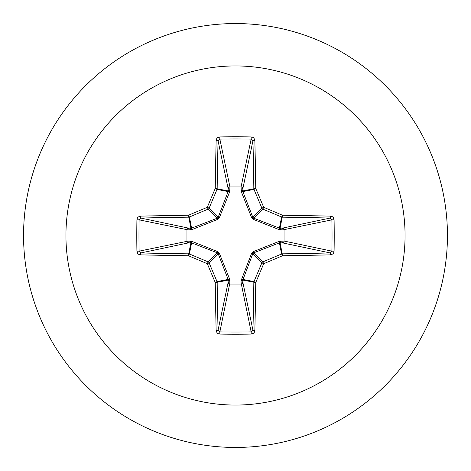 <?xml version="1.0" encoding="UTF-8"?>
<svg xmlns="http://www.w3.org/2000/svg" width="471" height="471" viewBox="0 0 471 471"><rect width="100%" height="100%" fill="white"/><g stroke="black" fill="none" stroke-linecap="round" stroke-linejoin="round"><path stroke-width="0.71" d="M330.63 254.84A338.996 29.543 180 0 1 282.547 255.741A339.038 29.549 157.5 0 1 263.695 263.695A339.038 29.549 112.5 0 1 255.741 282.547A338.996 29.543 90 0 1 254.84 330.63L254.293 332.396L253.492 333.28L251.243 334.08A337.519 129.16 180 0 1 235.5 334.222A337.519 129.16 180 0 1 219.757 334.08L219.845 331.89A335.717 128.471 0 0 0 235.5 332.026A335.717 128.471 0 0 0 251.155 331.89L252.939 330.124A337.195 29.39 -90 0 0 253.834 282.3A1.807 1.802 -78.8 0 1 253.969 281.611A337.236 29.39 -67.5 0 0 261.882 262.853A1.807 1.796 -45 0 1 262.853 261.882A337.236 29.39 -22.5 0 0 281.611 253.969A1.807 1.802 -11.3 0 1 282.3 253.834A337.195 29.39 0 0 0 330.124 252.939L331.89 251.155A335.717 128.471 -90 0 0 331.89 219.845L330.124 218.061A337.195 29.39 180 0 0 282.3 217.166A1.807 1.802 -168.8 0 1 281.611 217.031A337.236 29.39 -157.5 0 0 262.853 209.118A1.807 1.796 -135 0 1 261.882 208.147A337.236 29.39 -112.5 0 0 253.969 189.389A1.807 1.802 -101.3 0 1 253.834 188.7A337.195 29.39 -90 0 0 252.939 140.876L251.155 139.11L251.243 136.92L253.051 137.42L253.981 138.186L254.84 140.37A1.807 0.506 178.5 0 0 252.939 140.876L242.848 188.635L242.871 191.597L252.797 217.231L253.769 218.203L279.403 228.129L282.365 228.152A1.807 1.666 -101.9 0 1 284.031 229.948L284.031 241.052L331.89 251.155L334.08 251.243L333.58 253.051L332.814 253.981L330.63 254.84A1.807 0.506 -91.5 0 0 330.124 252.939L282.365 242.848L279.403 242.871L253.769 252.797L252.797 253.769L242.777 280.098A1.807 0.618 -1.8 0 1 241.052 280.71L251.543 253.545L253.545 251.543L279.327 241.287L282.977 241.123A1.807 0.618 -88.2 0 1 282.365 242.848A1.807 1.666 -78.1 0 0 284.031 241.052L282.977 241.123L282.977 229.877L279.327 229.713L253.545 219.457L251.543 217.455L241.287 191.673L241.123 188.023A1.807 0.618 -178.2 0 1 242.848 188.635A1.807 1.666 -168.1 0 0 241.052 186.969L251.155 139.11A335.717 128.471 180 0 0 219.845 139.11L218.061 140.876A1.807 0.506 -178.5 0 0 216.16 140.37L216.707 138.604L217.508 137.72L219.757 136.92A337.519 129.16 0 0 1 235.5 136.778A337.519 129.16 0 0 1 251.243 136.92M241.287 279.327A1.807 0.553 -159.1 0 0 242.871 279.403L253.969 281.611L255.741 282.547L242.777 280.098L242.848 282.365A1.807 1.666 -11.9 0 1 241.052 284.031L229.948 284.031A1.807 1.666 11.9 0 1 228.152 282.365L228.129 279.403L218.203 253.769L217.231 252.797L191.597 242.871L188.635 242.848A1.807 1.666 78.1 0 1 186.969 241.052L186.969 229.948A1.807 1.666 101.9 0 1 188.635 228.152L191.597 228.129L217.231 218.203L218.203 217.231L228.129 191.597A1.807 0.553 -159.1 0 1 229.713 191.673L229.948 186.969L241.052 186.969L241.123 188.023L229.877 188.023A1.807 0.618 -1.8 0 0 228.152 188.635L218.061 140.876A337.195 29.39 90 0 0 217.166 188.7A1.807 1.802 101.2 0 1 217.031 189.389A337.236 29.39 112.5 0 0 209.118 208.147A1.807 1.796 135 0 1 208.147 209.118A337.236 29.39 157.5 0 0 189.389 217.031A1.807 1.802 168.8 0 1 188.7 217.166A337.195 29.39 180 0 0 140.876 218.061L139.11 219.845L136.92 219.757L137.42 217.949L138.186 217.019L140.37 216.16A338.996 29.543 -0 0 1 188.453 215.259A339.038 29.549 -22.5 0 1 207.305 207.305A339.038 29.549 -67.5 0 1 215.259 188.453A338.996 29.543 -90 0 1 216.16 140.37M229.713 191.673L219.457 217.455L217.455 219.457L191.673 229.713L188.023 229.877L188.023 241.123L191.673 241.287L217.455 251.543L219.457 253.545L229.713 279.327L229.877 282.977L241.123 282.977L241.052 280.71M235.5 65.94A169.56 169.56 0 0 1 405.06 235.5A169.56 169.56 0 0 1 235.5 405.06A169.56 169.56 0 0 1 65.94 235.5A169.56 169.56 0 0 1 235.5 65.94M235.5 23.55A211.95 211.95 0 0 1 447.45 235.5A211.95 211.95 0 0 1 235.5 447.45A211.95 211.95 0 0 1 23.55 235.5A211.95 211.95 0 0 1 235.5 23.55A211.95 211.95 0 0 0 23.55 235.5A211.95 211.95 0 0 0 235.5 447.45M219.757 334.08L217.949 333.58L217.019 332.814L216.16 330.63A338.996 29.543 -90 0 1 215.259 282.547A339.038 29.549 -112.5 0 1 207.305 263.695A339.038 29.549 -157.5 0 1 188.453 255.741A338.996 29.543 180 0 1 140.37 254.84L138.604 254.293L137.72 253.492L136.92 251.243A337.519 129.16 -90 0 1 136.778 235.5A337.519 129.16 -90 0 1 136.92 219.757M330.63 216.16L332.396 216.707L333.28 217.508L334.08 219.757L331.89 219.845L282.977 229.877A1.807 0.618 88.2 0 0 282.365 228.152L330.124 218.061A1.807 0.506 91.5 0 0 330.63 216.16A338.996 29.543 -0 0 0 282.547 215.259L281.611 217.031L279.403 228.129A1.807 0.553 110.9 0 1 279.327 229.713M140.37 216.16A1.807 0.506 -91.5 0 0 140.876 218.061L188.635 228.152A1.807 0.618 -88.2 0 0 188.023 229.877L139.11 219.845A335.717 128.471 90 0 0 138.974 235.5A335.717 128.471 90 0 0 139.11 251.155L140.876 252.939A1.807 0.506 91.5 0 0 140.37 254.84M136.92 251.243L139.11 251.155L188.023 241.123A1.807 0.618 88.2 0 0 188.635 242.848L140.876 252.939A337.195 29.39 -0 0 0 188.7 253.834A1.807 1.802 11.2 0 1 189.389 253.969L188.453 255.741L188.7 253.834L190.902 242.777A1.807 0.618 88.2 0 1 190.29 241.052M191.673 241.287A1.807 0.553 110.9 0 0 191.597 242.871L189.389 253.969A337.236 29.39 22.5 0 0 208.147 261.882A1.807 1.796 45 0 1 209.118 262.853L207.305 263.695L208.147 261.882L217.231 252.797L217.455 251.543M219.457 253.545L218.203 253.769L209.118 262.853A337.236 29.39 67.5 0 0 217.031 281.611A1.807 1.802 78.8 0 1 217.166 282.3L215.259 282.547L217.031 281.611L228.129 279.403A1.807 0.553 159.1 0 0 229.713 279.327M229.948 280.71A1.807 0.618 -178.2 0 1 228.223 280.098L217.166 282.3A337.195 29.39 90 0 0 218.061 330.124L219.845 331.89L229.877 282.977A1.807 0.618 -178.2 0 1 228.152 282.365L218.061 330.124A1.807 0.506 178.5 0 1 216.16 330.63M229.948 190.29A1.807 0.618 -1.8 0 0 228.223 190.902L215.259 188.453L217.031 189.389L228.129 191.597L228.152 188.635A1.807 1.666 168.1 0 1 229.948 186.969L219.845 139.11L219.757 136.92M251.543 253.545L252.797 253.769L261.882 262.853L263.695 263.695L262.853 261.882L253.769 252.797L253.545 251.543M254.84 330.63A1.807 0.506 -178.5 0 1 252.939 330.124L242.848 282.365A1.807 0.618 -1.8 0 1 241.123 282.977L251.155 331.89L251.243 334.08M279.327 241.287A1.807 0.553 -110.9 0 1 279.403 242.871L281.611 253.969L282.547 255.741L280.098 242.777A1.807 0.618 -88.2 0 0 280.71 241.052M280.71 229.948A1.807 0.618 88.2 0 0 280.098 228.223L282.547 215.259A339.038 29.549 22.5 0 0 263.695 207.305L261.882 208.147L252.797 217.231L251.543 217.455M253.545 219.457L253.769 218.203L262.853 209.118L263.695 207.305A339.038 29.549 67.5 0 0 255.741 188.453L242.777 190.902A1.807 0.618 -178.2 0 0 241.052 190.29M241.287 191.673A1.807 0.553 159.1 0 1 242.871 191.597L253.969 189.389L255.741 188.453A338.996 29.543 90 0 0 254.84 140.37M191.673 229.713A1.807 0.553 -110.9 0 1 191.597 228.129L189.389 217.031L188.453 215.259L190.902 228.223A1.807 0.618 -88.2 0 0 190.29 229.948M219.457 217.455L218.203 217.231L209.118 208.147L207.305 207.305L208.147 209.118L217.231 218.203L217.455 219.457M334.08 219.757A337.519 129.16 90 0 1 334.08 251.243"/></g></svg>

